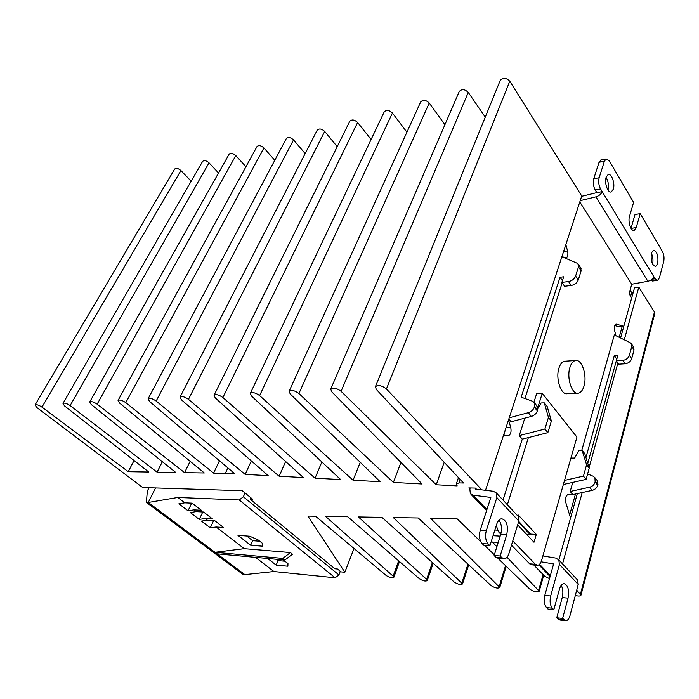 <?xml version="1.0" encoding="UTF-8"?>
<svg xmlns="http://www.w3.org/2000/svg" width="699" height="699" viewBox="0 0 699 699"><rect width="100%" height="100%" fill="white"/><g stroke="black" fill="none" stroke-linecap="round" stroke-linejoin="round"><path stroke-width="1.05" d="M149.018 487.736L147.349 491.048L146.371 502.389L242.964 574.395L244.851 574.604L148.249 502.476L155.536 487.946L148.249 502.476L177.791 497.478L239.259 499.977L243.348 496.788L245.061 493.005M146.371 502.389L148.249 502.476L244.851 574.604L273.929 571.529L255.537 557.365M480.79 541.708L456.954 518.649L430.444 518.195L499.785 587.475C497.819 588.663 494.901 588.025 491.03 585.561L418.247 517.985L393.31 517.557L462.528 583.927C460.676 585.011 457.889 584.373 454.175 582.022L381.916 517.356L358.412 516.954L426.626 579.366L427.255 580.563C425.508 581.551 422.843 580.921 419.26 578.658L347.744 516.771L325.551 516.395L393.144 576.151L393.817 577.374C392.156 578.274 389.605 577.645 386.154 575.478L315.555 516.22L307.909 516.089L344.852 572.254L340.972 571.878L337.477 569.003L334.9 568.759L250.172 499.235L252.767 499.339L242.317 490.742L142.701 487.535L36.671 407.403L35.055 404.931C36.462 404.284 38.768 405.009 41.966 407.124L128.249 471.694L148.73 472.035L64.5 405.883L62.989 403.402C64.457 402.685 66.833 403.41 70.127 405.586L157.074 472.174L175.772 472.489L91.193 404.476L89.734 401.951C91.281 401.147 93.753 401.89 97.152 404.162L184.58 472.638L204.3 472.97L119.468 402.982L118.061 400.413C119.704 399.531 122.273 400.274 125.785 402.65L213.597 473.118L234.864 473.835L149.464 401.401L148.109 398.788C149.857 397.801 152.539 398.552 156.165 401.043L245.183 474.394L268.189 475.643L181.338 399.714L180.045 397.067C181.906 395.966 184.711 396.726 188.477 399.339L279.154 476.237L303.401 477.557L215.283 397.923L214.051 395.241C216.035 394.009 218.979 394.769 222.885 397.521L315.057 478.186L340.658 479.575L251.5 396.01L250.338 393.31C252.461 391.921 255.554 392.681 259.626 395.582L353.074 480.248L380.142 481.716L290.225 393.965L289.133 391.257C291.404 389.684 294.672 390.435 298.919 393.502L393.397 482.432L422.074 483.996L331.728 391.772L330.714 389.063C333.152 387.281 336.603 388.024 341.068 391.283L436.246 484.765L457.163 485.892L456.298 483.961L458.946 482.913L463.498 483.009L376.324 389.413L375.389 386.739C378.063 384.695 381.75 385.429 386.433 388.95L481.891 489.885M507.028 557.26L539.2 591.223C537.103 592.525 534.036 591.887 530.008 589.309L497.941 558.291M494.35 554.823L484.564 545.36M498.238 542.354L492.358 542.04L496.875 546.723M549.493 578.641L544.713 576.238L533.809 564.984M576.719 590.166L580.956 595.19C580.415 596.221 578.545 596.299 575.329 595.426M493.075 535.705L500.178 536.124M497.435 530.174L494.866 530.034M476.508 489.239L475.416 488.085L468.828 487.919L469.85 488.985L470.2 487.954M134.068 460.519L128.249 471.694M191.194 181.198L180.919 170.556L41.966 407.124M180.919 170.556C178.359 168.363 176.288 167.839 174.715 168.992L174.619 169.158M250.172 499.235L250.836 497.749M344.852 572.254L354 548.488M654.718 313.58L654.456 312.069L638.807 287.088L624.286 339.793M617.881 363.043L589.082 467.579M582.206 492.55L562.546 563.918M558.868 559.978L577.313 493.616M620.572 337.966L634.578 287.56L638.807 287.088M569.624 515.041L575.487 494.018M619.183 337.294L622.171 326.582M630.69 296.018L631.651 292.584L630.096 290.137M485.517 490.322L581.734 196.017L509.789 81.215C506.172 77.641 502.983 77.379 500.213 80.437L375.389 386.739M444.197 462.292L436.246 484.765M485.263 117.117L468.278 92.417C464.818 89.105 461.812 88.799 459.243 91.508L459.199 91.621M400.946 462.432L393.397 482.432M444.913 124.693L429.238 103.024C425.927 99.887 423.07 99.538 420.658 101.958L420.588 102.115M360.238 462.292L353.074 480.248M406.923 132.172L392.419 113.028C389.238 110.058 386.512 109.664 384.24 111.849L384.162 112.015M321.863 461.969L315.057 478.186M371.082 139.494L357.626 122.482C354.568 119.651 351.964 119.232 349.823 121.207L349.736 121.39M285.629 461.497L279.154 476.237M337.224 146.633L324.712 131.421C321.75 128.73 319.26 128.284 317.241 130.075L317.145 130.259M251.352 460.921L245.183 474.394M305.175 153.562L293.528 139.896C290.653 137.327 288.268 136.864 286.354 138.498L286.258 138.682M227.891 467.919L225.358 473.319M219.46 460.772L213.597 473.118M274.794 160.263L263.925 147.943C261.146 145.488 258.848 145.008 257.031 146.493L256.935 146.676M190.145 461.288L184.58 472.638M245.952 166.738L235.799 155.58C233.09 153.23 230.88 152.74 229.167 154.103L229.062 154.287M162.369 461.707L157.074 472.174M218.542 172.994L209.045 162.85C206.406 160.595 204.274 160.097 202.64 161.355L202.544 161.53M631.651 292.584L633.233 292.409M565.5 361.182L564.442 361.252C562.066 361.82 560.24 364.074 558.964 368.006C555.356 378.535 560.991 395.398 567.422 393.659L577.365 393.231M569.947 367.333C571.205 363.375 573.014 361.103 575.373 360.535C581.839 358.701 587.405 375.538 583.971 386.171C582.704 390.295 580.834 392.637 578.37 393.188C571.992 394.944 566.382 377.941 569.947 367.333M651.398 253.038C650.559 260.71 651.984 265.192 655.653 266.494L657.698 263.593C658.519 255.93 657.095 251.465 653.408 250.19L651.398 253.038M606.147 177.188C604.146 182.762 607.938 193.492 611.31 191.902L613.32 189.211C615.277 183.627 611.511 172.95 608.113 174.549L606.147 177.188M503.883 435.162L505.429 429.396M562.267 256.769L562.599 254.558M623.77 326.45L619.061 326.756L614.805 325.559M517.828 515.976L518.151 514.927L536.308 534.42L534.01 542.241L517.653 524.888M518.483 522.188L530.392 534.875L526.88 534.674M536.308 534.42L530.62 534.097L530.392 534.875M576.815 579.218L577.505 579.96L578.23 584.46L570 615.557C569.038 618.877 567.632 620.607 565.806 620.729L562.599 618.432L568.034 598.143C569.379 590 568.042 585.159 564.023 583.63C562.031 583.796 560.502 585.666 559.436 589.24L553.844 609.677L552.367 608.2C550.104 605.29 549.545 601.21 550.681 595.967L559.427 564.39L558.754 559.847L555.766 558.073L542.878 555.932M570.541 518.003L565.867 502.808C565.045 498.413 565.762 495.67 567.999 494.569L572.822 494.595L570.183 491.484L589.554 487.22C592.385 486.434 594.246 484.722 595.129 482.1L594.945 477.74L593.067 476.176L587.614 473.948M615.941 335.703L614.683 330.863C614.037 327.298 614.5 325.052 616.072 324.135L623.831 326.223M581.638 196.314L596.832 192.601L595.19 189.918L600.572 188.94C598.694 185.305 598.213 181.565 599.13 177.738L604.408 161.216L606.112 158.944L609.406 161.05L633.609 202.361L629.511 216.34C627.711 221.749 631.066 231.745 634.185 230.399L636.221 227.603L640.232 213.658L662.425 251.535C663.989 254.672 664.408 258.045 663.683 261.653L659.419 277.774L657.567 280.404L655.138 278.805L653.731 276.498C652.831 278.936 650.874 280.526 647.859 281.278L631.756 284.231L629.135 293.571L631.625 298.185M596.832 192.601L602.206 191.631C601.166 194.139 599.069 195.877 595.924 196.838L580.222 200.639M563.595 251.5L567.553 250.941L565.849 244.615M567.553 250.941C568.278 254.55 567.798 256.865 566.138 257.87L561.917 256.638M506.085 427.395L510.716 427.299C511.563 431.755 510.777 434.56 508.356 435.713L503.56 435.119M475.853 488.54L475.652 489.134L493.354 491.266L496.369 492.961L496.858 497.618L486.294 530.655C484.905 536.185 485.534 540.624 488.19 543.979L489.92 545.718L496.674 524.302C497.845 520.86 499.505 519.008 501.655 518.737C506.688 520.301 508.383 525.631 506.74 534.718L500.178 555.976L501.865 557.662L504.311 558.763C506.321 558.553 507.85 556.832 508.916 553.599L518.824 521.052L518.265 516.439L517.575 515.705M486.294 530.655L480.213 530.314L490.838 497.426L473.127 495.198L470.331 493.66L469.85 488.985M537.024 565.238L531.773 564.818L529.659 563.831L511.485 545.159M500.79 534.158L498.649 531.956L496.255 525.631M537.793 407.552L542.249 393.319L576.937 437.111L541.576 560.467C540.633 563.499 539.27 565.098 537.479 565.273L535.364 564.276L512.778 540.904M507.369 504.757L528.392 437.6L547.85 432.664L551.371 421.051L547.177 406.495L544.285 402.869L541.105 402.982L537.88 408.469M518.719 521.402L530.62 534.097M541.105 561.804L553.608 563.944L544.801 595.382C543.656 600.607 544.215 604.661 546.478 607.562L547.964 609.039L553.844 609.677M585.945 457.469L614.325 355.625L617.837 355.389L616.335 360.824L622.73 360.413C626.059 359.924 628.27 358.246 629.362 355.38L631.765 346.477L631.599 344.057L630.183 342.676L614.334 334.917L581.795 450.287M572.743 482.389L570.183 491.484M579.794 201.95L631.756 284.231M534.324 407.159L534.604 406.276L537.627 410.007L537.356 410.89L534.324 407.159C533.285 409.902 531.266 411.746 528.287 412.707L531.336 416.421L511.074 421.777L508.802 419.103M510.716 427.299L508.523 419.95M524.809 418.151L519.252 435.617L522.267 439.147L503.009 500.082M542.249 393.319L536.675 393.563L533.949 402.17M565.43 620.686L559.969 620.048L556.754 617.767L562.223 597.558C563.315 592.839 562.992 588.759 561.245 585.316M633.46 346.844L634.045 349.876L631.66 358.77C630.568 361.628 628.366 363.297 625.046 363.786L618.667 364.17L616.335 360.824M616.85 358.963L587.763 463.315M596.937 480.204L597.523 480.921L597.715 485.281C596.832 487.902 594.98 489.597 592.158 490.383L572.822 494.595M600.572 188.94L653.731 276.498M561.891 256.708L577.024 263.165L578.431 264.475L578.501 266.913L575.618 276.07C574.351 279.032 571.983 280.867 568.523 281.566L561.891 282.37L563.691 276.787L560.039 277.241L521.174 397.172L532.455 401.2L534.342 402.694L534.604 406.276M528.287 412.707L509.221 417.792M498.972 520.135C501.576 523.927 502.162 528.671 500.729 534.368L494.132 555.53L495.818 557.208L498.273 558.3L503.726 558.719M480.213 530.314C478.815 535.818 479.444 540.24 482.109 543.577L483.848 545.307L489.92 545.718M522.267 439.147L528.392 437.6M564.521 480.414L583.447 476.124L586.592 464.783L582.11 450.287L579.008 450.296L574.622 458.063L570.934 458.055M563.35 484.503L586.12 479.392L589.231 468.059L584.731 453.581L582.11 450.287M561.891 282.37L564.582 286.258L571.205 285.472C574.665 284.781 577.024 282.955 578.274 279.993L581.14 270.854L580.668 267.813M524.958 398.517L562.188 282.798M537.627 410.007L536.78 405.726M531.336 416.421C534.316 415.468 536.316 413.625 537.356 410.89M519.252 435.617L544.897 429.055L548.444 417.417L544.285 402.869M556.754 617.767L562.599 618.432M616.64 358.971L614.325 355.625M652.578 264.143C653.355 260.343 652.945 256.699 651.354 253.204M608.025 190.076C609.004 185.541 608.357 181.303 606.094 177.363M595.19 189.918C593.302 186.292 592.813 182.579 593.739 178.752L599.06 162.282L601.271 159.914M631.014 228.32L635.024 214.488L640.232 213.658M657.209 280.448L652.412 280.998L650.586 280.238M560.039 277.241L562.433 280.692M494.132 555.53L500.178 555.976M589.231 468.059L586.592 464.783M586.12 479.392L583.447 476.124M548.444 417.417L551.371 421.051M544.897 429.055L547.85 432.664M340.299 571.328L338.91 574.919L243.348 496.788M338.91 574.919L335.136 577.785L239.259 499.977M335.136 577.785L273.929 571.529M237.966 535.364L250.661 545.237L262.396 546.19L262.256 543.21L258.036 539.873L249.709 536.22L237.966 535.364M267.665 558.466L276.175 565.089L287.892 566.216L287.944 563.464L282.955 559.864M217.066 553.853L284.869 560.039L292.47 554.211L290.408 552.559L244.248 548.671L216.113 526.994L223.549 527.492L214.759 520.685L207.323 520.231L205.104 518.527L212.54 518.964L203.584 512.018L196.148 511.624L193.885 509.877L201.321 510.261L192.173 503.175L184.746 502.834L177.791 497.478M184.746 502.834L178.883 503.796L188.031 510.803L193.885 509.877M244.248 548.671L214.986 552.297L282.798 558.405L290.408 552.559M207.323 520.231L201.487 521.096L210.277 527.832L216.113 526.994M196.148 511.624L190.294 512.533L199.267 519.401L205.104 518.527M250.661 545.237L252.662 540.677L259.74 541.218M246.686 536.002L252.662 540.677M276.175 565.089L278.071 560.589L285.14 561.245M276.367 559.261L278.071 560.589M188.031 510.803L191.535 503.49L192.644 503.542M199.267 519.401L202.693 512.131L203.802 512.192M210.277 527.832L213.623 520.615M191.054 503.123L191.535 503.49M284.869 560.039L282.798 558.405M398.648 560.825L393.144 576.151M432.393 562.529L426.626 579.366M467.972 564.154L461.943 582.765M505.543 565.648L499.243 586.356M543.123 574.587L538.702 590.148M654.456 312.069L580.467 594.124M509.789 81.215L386.433 388.95M458.946 482.913L460.152 479.409M468.278 92.417L341.068 391.283M429.238 103.024L298.919 393.502M392.419 113.028L259.626 395.582M357.626 122.482L222.885 397.521M324.712 131.421L188.477 399.339M293.528 139.896L156.165 401.043M263.925 147.943L125.785 402.65M235.799 155.58L97.152 404.162M209.045 162.85L70.127 405.586M550.358 575.539L539.532 564.285M616.597 324.153L615.828 324.222M623.796 326.354L619.061 326.756M486.923 509.554L473.127 495.198M550.681 595.967L544.801 595.382M559.427 564.39L578.23 584.46M655.138 278.805L652.01 279.172M647.859 281.278L595.924 196.838M496.858 497.618L518.824 521.052M529.659 563.831L535.364 564.276M501.262 532.105L498.649 531.956M552.367 608.2L546.478 607.562M568.034 598.143L562.223 597.558M558.195 619.2L564.032 619.873M634.045 349.876L631.765 346.477M629.362 355.38L631.66 358.77M592.158 490.383L589.554 487.22M597.715 485.281L595.129 482.1M595.365 481.253L597.942 484.433M625.046 363.786L622.73 360.413M568.523 281.566L571.205 285.472M578.274 279.993L575.618 276.07M578.501 266.913L581.14 270.854M501.865 557.662L495.818 557.208M500.729 534.368L506.74 534.718M482.109 543.577L488.19 543.979M636.221 227.603L631.048 228.381M599.06 162.282L604.408 161.216M599.13 177.738L593.739 178.752M174.715 168.992L35.055 404.931M399.496 561.55L393.817 577.374M433.179 563.228L427.255 580.563M468.706 564.836L462.528 583.927M506.225 566.304L499.785 587.475M543.735 575.225L539.2 591.223M654.762 313.414L580.956 595.19M458.474 477.618L456.316 483.909M459.243 91.508L330.714 389.063M420.658 101.958L289.133 391.257M384.24 111.849L250.338 393.31M349.823 121.207L214.051 395.241M317.241 130.075L180.045 397.067M148.109 398.788L286.354 138.498M118.061 400.413L257.031 146.493M89.734 401.951L229.167 154.103M62.989 403.402L202.64 161.355M564.442 361.252L575.373 360.535M611.31 191.902L610.76 191.998M550.087 576.5L538.85 564.827M470.96 494.307L486.6 510.55M577.505 579.96L558.754 559.847M496.369 492.961L518.265 516.439M633.871 347.455L631.599 344.057M597.523 480.921L594.945 477.74M578.431 264.475L581.07 268.416M534.342 402.694L537.356 406.434M633.713 230.469L634.185 230.399M606.112 158.944L600.773 160.019"/></g></svg>
